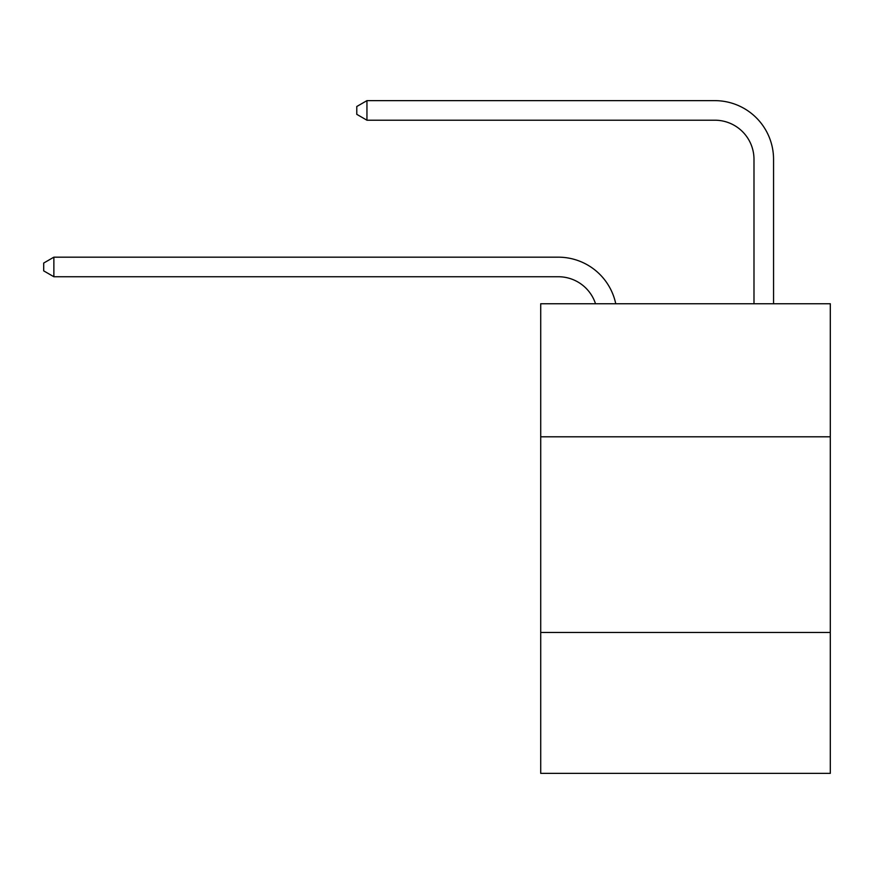 <?xml version="1.0" encoding="UTF-8"?>
<svg xmlns="http://www.w3.org/2000/svg" width="874" height="874" viewBox="0 0 874 874"><rect width="100%" height="100%" fill="white"/><g stroke="black" fill="none" stroke-linecap="round" stroke-linejoin="round"><path stroke-width="1.31" d="M830.3 436.803L830.3 303.748L540.711 303.748L540.711 436.803L830.3 436.803L830.3 773.359L540.711 773.359L540.711 436.803M830.3 632.481L540.711 632.481M558.311 276.741A39.133 39.133 -43.8 0 1 595.522 303.748A39.133 39.133 -29.9 0 0 558.311 276.741L53.871 276.741L43.7 270.874L43.7 263.052L53.871 257.175L558.311 257.175A58.7 58.7 136.2 0 1 615.755 303.748M753.989 303.748L753.989 159.341A39.133 39.133 38.9 0 0 714.856 120.208L366.949 120.208L356.778 114.341L356.778 106.508L366.949 100.641L714.856 100.641A58.7 58.7 50.9 0 1 773.556 159.341L773.556 303.748M53.871 276.741L53.871 257.175L558.311 257.175M753.989 159.341A39.133 39.133 -129.1 0 0 714.856 120.208A39.133 39.133 -129.1 0 1 753.989 159.341A39.133 39.133 -129.1 0 0 714.856 120.208A39.133 39.133 -129.1 0 1 753.989 159.341A39.133 39.133 -129.1 0 0 714.856 120.208A39.133 39.133 -129.1 0 1 753.989 159.341A39.133 39.133 -129.1 0 0 714.856 120.208A39.133 39.133 -129.1 0 1 753.989 159.341A39.133 39.133 -129.1 0 0 714.856 120.208A39.133 39.133 -129.1 0 1 753.989 159.341A39.133 39.133 -129.1 0 0 714.856 120.208A39.133 39.133 -129.1 0 1 753.989 159.341A39.133 39.133 -129.1 0 0 714.856 120.208A39.133 39.133 -129.1 0 1 753.989 159.341A39.133 39.133 -129.1 0 0 714.856 120.208A39.133 39.133 -129.1 0 1 753.989 159.341A39.133 39.133 -129.1 0 0 714.856 120.208A39.133 39.133 -129.1 0 1 753.989 159.341A39.133 39.133 -129.1 0 0 714.856 120.208A39.133 39.133 -129.1 0 1 753.989 159.341A39.133 39.133 -129.1 0 0 714.856 120.208A39.133 39.133 -129.1 0 1 753.989 159.341A39.133 39.133 -129.1 0 0 714.856 120.208A39.133 39.133 -129.1 0 1 753.989 159.341A39.133 39.133 -129.1 0 0 714.856 120.208A39.133 39.133 -129.1 0 1 753.989 159.341A39.133 39.133 -129.1 0 0 714.856 120.208A39.133 39.133 -129.1 0 1 753.989 159.341A39.133 39.133 -129.1 0 0 714.856 120.208A39.133 39.133 -129.1 0 1 753.989 159.341A39.133 39.133 -129.1 0 0 714.856 120.208A39.133 39.133 -129.1 0 1 753.989 159.341A39.133 39.133 -129.1 0 0 714.856 120.208A39.133 39.133 -129.1 0 1 753.989 159.341A39.133 39.133 -129.1 0 0 714.856 120.208A39.133 39.133 -129.1 0 1 753.989 159.341A39.133 39.133 -129.1 0 0 714.856 120.208A39.133 39.133 -129.1 0 1 753.989 159.341A39.133 39.133 -129.1 0 0 714.856 120.208A39.133 39.133 -129.1 0 1 753.989 159.341A39.133 39.133 -129.1 0 0 714.856 120.208A39.133 39.133 -129.1 0 1 753.989 159.341A39.133 39.133 -129.1 0 0 714.856 120.208A39.133 39.133 -129.1 0 1 753.989 159.341M366.949 100.641L366.949 120.208"/></g></svg>
